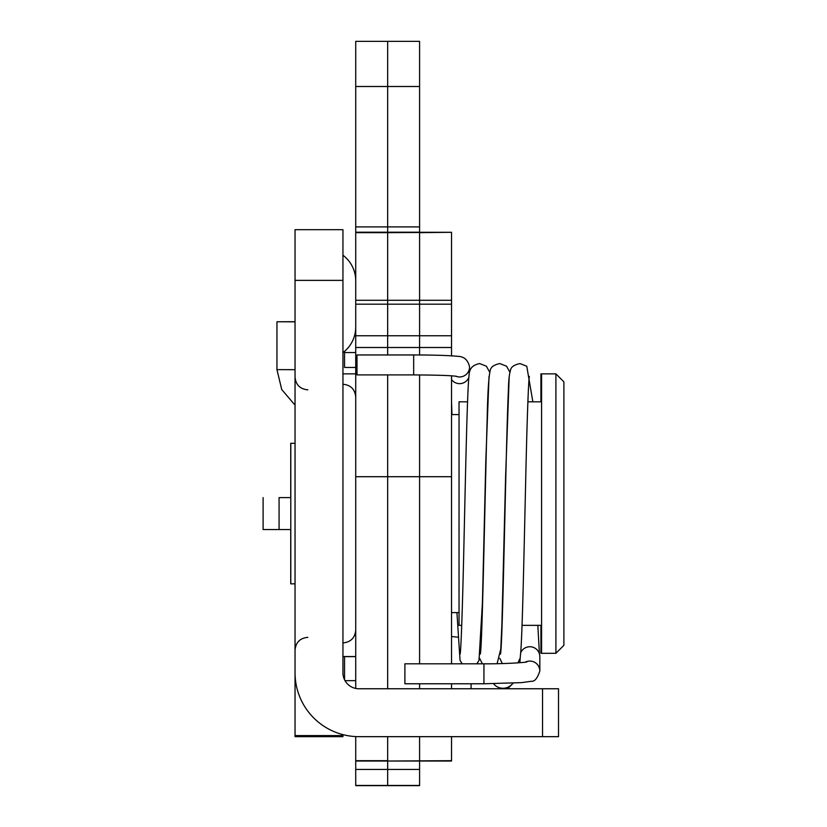 <?xml version="1.0" encoding="UTF-8"?>
<svg xmlns="http://www.w3.org/2000/svg" width="827" height="827" viewBox="0 0 827 827"><rect width="100%" height="100%" fill="white"/><g stroke="black" fill="none" stroke-linecap="round" stroke-linejoin="round"><path stroke-width="1.24" d="M342.947 734.634L342.947 736.661L295.043 736.661L295.043 735.585L342.947 735.585M542.543 736.661L358.918 736.661A63.875 63.875 0 0 1 295.043 672.785L295.043 229.679L342.947 229.679L342.947 672.785A15.971 15.971 0 0 0 358.918 688.757L558.514 688.757L558.514 736.661L542.543 736.661L542.543 688.757M295.043 443.324L290.794 443.324L290.794 583.841L295.043 583.841L295.043 662.003M295.043 669.994L295.043 735.585M342.947 672.785A15.971 15.971 0 0 0 344.539 679.742L344.539 656.638M342.947 352.633A31.933 31.933 0 0 0 355.724 327.078M355.724 280.777A31.933 31.933 0 0 0 342.947 255.223M419.589 86.504L387.656 86.504L387.656 41.35L387.656 232.666L355.724 232.294L419.589 232.294L419.589 41.35L355.724 41.35L355.724 688.436M355.724 232.666L387.656 232.666L387.656 354.959L387.656 347.505L419.589 347.505L419.589 354.969L419.589 347.505L451.532 347.505L451.532 356.055M355.724 476.714L387.656 476.714L387.656 374.91L387.656 688.757L387.656 476.714L419.589 476.714L419.589 663.812L419.589 476.714L451.532 476.714L451.532 663.812M355.724 736.578L355.724 761.026L451.532 761.026L451.532 736.661M355.724 760.685L387.656 760.685L387.656 736.661L387.656 761.026L451.532 760.685M355.724 86.504L387.656 86.504L387.656 232.294L419.589 232.294L419.589 347.505L419.589 335.762L451.532 335.762L451.532 347.505M419.589 232.294L451.532 232.294L387.656 232.666L387.656 347.505L355.724 347.505M419.589 374.931L419.589 476.714L419.589 374.931M419.589 683.774L419.589 688.757L419.589 683.774M419.589 736.661L419.589 760.685L419.589 736.661M451.532 232.294L419.589 232.666L419.589 335.762L355.724 335.762M451.532 232.666L451.532 335.762M451.532 375.83L451.532 476.714M451.532 683.774L451.532 688.757M419.589 761.026L419.589 785.65L387.656 785.65L387.656 761.026L387.656 769.441L355.724 769.441L355.724 761.026M419.589 785.65L355.724 785.65L355.724 769.441M355.724 232.201L387.656 232.201L355.724 232.201M344.539 351.351L344.539 367.446L355.724 367.446M419.589 232.201L387.656 232.201L419.589 232.201M355.724 785.65L387.656 785.65L387.656 769.441L419.589 769.441M467.565 401.808L459.037 401.808L459.037 625.357L461.724 625.357M541.582 630.257L541.582 653.309L555.909 653.309L555.909 373.866L541.582 373.866L541.582 630.257M555.909 653.309L563.89 645.318L563.89 381.847L555.909 373.866M263.11 497.616L263.11 529.549L290.732 529.549L290.732 583.841L295.043 583.841M290.732 443.324L290.732 497.616M540.92 625.357L540.92 653.309L552.043 653.309M540.92 373.866L540.92 401.808M483.94 683.774L404.899 683.774L404.899 663.812L483.94 663.812L483.94 683.774L521.589 682.626L531.399 681.262C534.635 681.696 537.436 678.285 539.824 671.038L539.824 656.721A9.976 9.965 180 0 0 520.659 652.823M451.532 379.572A9.976 9.965 0 0 0 468.837 377.422M460.122 654.054L460.112 654.105C461.115 650.818 462.779 598.428 464.071 538.181C465.735 465.301 467.296 389.631 469.054 375.313L469.571 366.981A9.976 9.965 0 0 1 455.811 376.213M529.363 376.471L529.373 376.419C528.453 379.5 526.882 425.45 525.683 480.694C523.904 557.026 522.25 641.607 520.379 655.666L519.863 662.737M456.535 376.326C451.676 375.53 437.39 375.065 413.676 374.91L356.995 374.91L356.995 354.959L413.676 354.959C433.586 354.979 448.058 355.424 457.104 356.272C457.527 356.654 466.914 354.886 469.571 366.981M290.794 497.616L279.071 497.616L279.071 529.549L290.794 529.549M295.043 321.703L276.952 321.765L295.043 321.837M295.043 280.374L342.947 280.374M355.724 300.284L451.532 300.284M355.724 304.181L451.532 304.181M355.724 356.055L356.995 356.055M355.724 365.42L356.995 365.42M355.724 373.876L342.947 373.876L355.724 373.876M355.724 656.535L342.947 656.535M355.724 656.638L342.947 656.638L355.724 656.638M355.724 680.652L345.024 680.652M419.589 785.443L355.724 785.443M419.589 226.908L355.724 226.908M355.724 352.54L344.539 352.54M413.676 374.9L413.676 354.959M539.824 671.038A9.976 9.965 180 0 0 525.331 662.148M276.952 321.765L276.952 369.628L295.043 369.69M471.08 688.757L471.08 683.774M512.874 683.164A11.96 11.723 180 0 1 493.543 683.712M342.947 642.93C350.7 642.166 354.959 637.917 355.724 630.153M342.947 384.245C350.7 385 354.959 389.259 355.724 397.022M307.82 637.338C300.056 638.093 295.797 642.352 295.043 650.115M307.82 389.837C300.056 389.083 295.797 384.824 295.043 377.06M522.033 625.357L541.582 625.357M527.874 401.808L541.582 401.808M451.532 612.59L459.037 612.59M451.532 414.585L459.037 414.585M539.421 653.909L537.829 625.357M532.867 401.808L526.758 366.216L519.956 363.57C514.332 364.779 511.22 366.857 510.61 369.803C509.298 374.042 508.564 380.668 508.419 389.693C505.793 445.246 502.764 649.236 500.449 654.105L500.469 654.012M462.21 663.812L460.05 660.38L456.928 612.59M451.966 414.585L451.532 401.901M489.687 372.233L486.4 366.206L479.608 363.57C473.716 364.748 470.367 367.591 469.55 372.119M482.389 663.812L479.608 658.354M489.015 376.502L485.8 461.187L482.41 603.038L478.998 660.401L476.838 663.812M509.866 372.181L506.569 366.206L499.777 363.57C494.143 364.748 490.98 366.94 490.308 370.155C488.747 375.965 487.703 391.915 487.186 417.997C484.932 494.949 482.244 649.908 480.28 654.116L480.301 654.023M502.34 663.574L499.766 658.302M509.184 376.502L505.628 475.732L501.875 625.14L500.759 649.04L497.099 663.699M517.96 662.882L519.863 658.706M483.94 663.812C512.068 663.967 530.665 661.776 526.158 661.993M451.532 636.521L457.817 637.172M276.952 369.628L281.738 389.558L295.043 405.147M507.654 688.757L513.216 683.154"/></g></svg>
